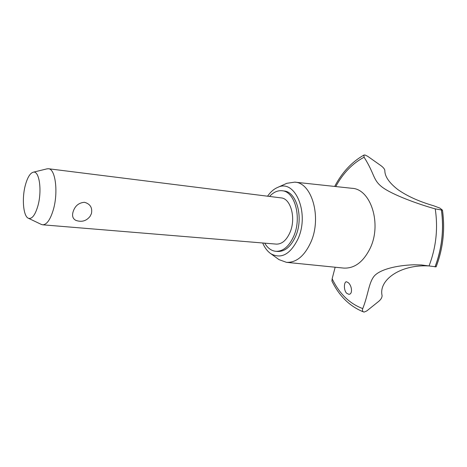 <?xml version="1.0" encoding="UTF-8"?>
<svg xmlns="http://www.w3.org/2000/svg" width="467" height="467" viewBox="0 0 467 467"><rect width="100%" height="100%" fill="white"/><g stroke="black" fill="none" stroke-linecap="round" stroke-linejoin="round"><path stroke-width="0.7" d="M264.678 243.155C267.655 248.146 271.409 250.872 275.944 251.322L277.795 251.462C285.063 251.596 291.023 246.512 295.675 236.209C303.842 217.803 296.714 191.663 284.012 191.003L282.179 190.764C277.667 190.297 273.452 192.194 269.535 196.449M275.944 251.322C283.206 251.45 289.161 246.354 293.807 236.033C301.968 217.599 294.858 191.417 282.179 190.764M277.556 258.584L278.98 259.617L286.475 262.337C296.306 262.758 304.414 256.085 310.8 242.326C322.008 217.651 311.933 182.574 294.724 182.142L286.831 183.309L285.401 183.945M262.693 242.992C264.766 247.866 267.527 251.468 270.977 253.803C281.403 259.319 290.462 254.246 298.15 238.584C309.685 212.929 295.033 178.639 277.812 187.355C273.983 188.937 270.562 191.884 267.556 196.198M286.475 262.337L343.765 268.087C354.494 268.595 363.273 262.034 370.103 248.397C382.082 223.932 370.751 188.907 351.972 188.3L294.724 182.142M382.263 187.185C372.625 179.737 375.048 174.518 364.091 157.227L363.886 155.097L365.001 154.986L367.745 156.34L380.85 165.592C383.337 167.443 384.668 169.072 384.843 170.478C384.738 176.339 389.04 182.673 397.738 189.491C407.131 196.117 419.097 201.54 433.639 205.76L439.908 208.113L442.477 210.168L435.238 208.877C418.158 204.172 392.245 194.727 382.263 187.185M428.753 265.904L428.134 265.904C400.558 264.503 378.492 279.873 382.082 295.564C382.117 297.485 381.008 299.405 378.755 301.326L366.84 310.882L364.237 312.061L363.548 311.933C362.445 311.349 362.182 310.234 362.754 308.588C368.44 294.175 368.65 282.862 374.26 276.02C380.103 269.441 396.366 265.379 413.774 264.783L421.427 264.958L429.033 265.957C436.108 247.498 438.174 228.474 435.238 208.877M364.091 157.227C352.521 163.351 343.076 173.129 335.755 186.555M346.689 293.276C343.309 289.972 344.039 281.286 346.59 281.782L348.347 282.733C352.083 285.892 352.824 294.56 348.767 294.28L346.689 293.276M46.852 168.891L48.434 168.739L281.07 197.891C290.801 198.37 296.212 218.322 290.025 232.385C286.475 240.324 281.905 244.235 276.312 244.113L42.666 224.802L41.078 224.312M48.434 168.739C55.491 168.68 58.486 192.62 53.244 210.004C50.249 219.799 46.723 224.732 42.666 224.802M73.08 211.878C74.924 205.947 78.725 202.754 84.48 202.293C90.248 203.939 92.565 207.71 91.427 213.612L90.131 216.268C86.424 221.014 81.684 222.385 75.905 220.389C72.829 218.79 71.889 215.952 73.08 211.878M25.428 184.897C21.68 198.247 23.274 216.641 28.516 218.305C32.001 219.198 35.101 215.164 37.809 206.192C42.287 190.933 39.345 170.257 33.256 172.2C30.151 173.105 27.541 177.337 25.428 184.897M76.425 220.599L75.905 220.389M429.033 265.957L436.143 266.826C443.066 248.526 445.179 229.641 442.483 210.185M335.154 267.223L332.148 278.758C339.334 293.702 349.538 303.649 362.754 308.588M332.148 278.758L331.949 281.093M435.022 266.92C441.905 248.578 444.041 229.653 441.438 210.144M435.086 266.926C441.963 248.584 444.105 229.659 441.496 210.15M277.812 187.355L286.831 183.309M28.516 218.305L41.563 224.545M33.256 172.2L47.295 168.78M421.427 264.958L421.946 264.993M363.548 311.933C349.76 306.399 339.205 296.072 331.879 280.953M334.681 186.438C342.042 172.411 351.774 161.961 363.886 155.097M270.977 253.803L278.98 259.617"/></g></svg>
